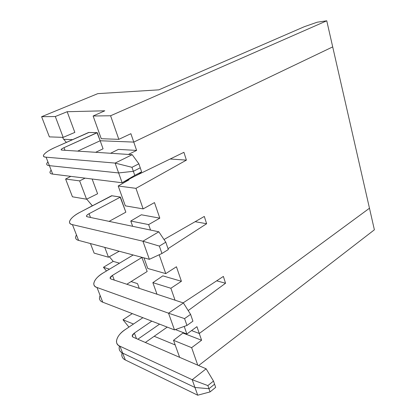 <?xml version="1.0" encoding="UTF-8"?>
<svg xmlns="http://www.w3.org/2000/svg" width="416" height="416" viewBox="0 0 416 416"><rect width="100%" height="100%" fill="white"/><g stroke="black" fill="none" stroke-linecap="round" stroke-linejoin="round"><path stroke-width="0.62" d="M118.206 185.994L125.32 205.847L143.14 208.894L135.959 188.344L118.206 185.994L135.959 188.344L186.399 160.124L170.17 159.006L186.399 160.124L135.959 188.344L143.14 208.894L154.476 202.592L159.806 218.161L148.632 224.598L150.54 230.064L148.632 224.598L159.806 218.161L154.476 202.592L143.14 208.894L125.32 205.847L118.206 185.994L129.059 179.795L118.206 185.994M128.092 179.681L129.059 179.795L128.092 179.681M164.008 239.522L204.303 216.445L206.622 223.735L168.028 248.69L206.622 223.735L195.146 221.692L206.622 223.735L204.303 216.445L164.008 239.522M159.177 254.774L165.76 273.619L176.441 266.765L181.407 281.284L170.877 288.257L175.048 300.191L170.877 288.257L181.407 281.284L176.441 266.765L165.76 273.619L159.177 254.774M183.139 302.869L223.376 276.422L225.545 283.249L188.198 310.575L225.545 283.249L216.679 280.826L225.545 283.249L223.376 276.422L183.139 302.869M184.215 326.42L186.862 333.991L196.945 326.674L199.274 333.486L369.47 208.229L332.701 46.899L133.77 142.095L136.62 150.42L128.398 154.44L136.62 150.42L118.373 149.396L110.573 153.275L118.373 149.396L136.62 150.42L133.77 142.095L100.173 140.754L103.069 148.808L95.649 152.298L103.069 148.808L100.173 140.754L77.657 151.122L100.173 140.754L133.77 142.095L332.701 46.899L369.47 208.229L199.274 333.486L196.945 326.674L186.862 333.991L184.215 326.42M135.314 175.958L183.919 152.324L186.399 160.124L183.919 152.324L135.314 175.958M86.689 199.144L92.394 205.795L86.414 208.926L92.316 205.78L86.689 199.144M109.361 256.729L113.225 261.368L119.475 263.193L113.225 261.368L103.449 267.29L106.486 270.977L103.449 267.29L109.502 269.173L103.449 267.29L113.225 261.368L109.361 256.729M131.102 281.57L137.54 283.644L139.272 288.361L137.54 283.644L131.102 281.57M191.552 330.585L199.274 333.486L191.552 330.585L199.274 333.486L201.588 340.246L191.641 347.667L197.761 365.175L191.641 347.667L201.588 340.246L182.936 333.044L173.524 340.304L191.641 347.667L173.524 340.304L182.936 333.044L201.588 340.246L199.274 333.486L369.47 208.229L199.274 333.486L191.552 330.585M162.833 275.855L181.407 281.284L162.833 275.855L152.854 282.651L170.877 288.257L152.854 282.651L157.004 294.226L152.854 282.651L162.833 275.855M141.357 214.776L159.806 218.161L141.357 214.776L130.764 221.026L148.632 224.598L130.764 221.026L132.657 226.309L130.764 221.026L141.357 214.776M72.54 139.651L63.69 139.298L66.378 142.402L63.69 139.298L72.54 139.651M92.134 179.02L97.604 193.762L92.134 179.02M75.561 237.234C75.54 238.815 76.549 239.866 78.593 240.386L72.441 224.635C70.408 224.188 69.425 223.215 69.482 221.718C70.382 218.618 74.074 215.374 80.553 211.994L111.602 195.733L120.422 197.101L125.845 212.176L120.146 197.054M133.167 254.987L103.808 272.584L133.167 254.987M141.804 257.291L147.165 271.502L141.809 257.301M49.39 165.656C47.403 165.469 46.519 164.798 46.732 163.644C46.519 164.798 47.403 165.469 49.39 165.656L52.692 174.101L49.39 165.656L118.633 172.942L49.39 165.656C46.426 165.36 45.932 164.102 47.918 161.886C45.932 164.102 46.426 165.36 49.39 165.656L118.633 172.942L122.127 182.759L118.633 172.942L133.359 171.314L118.633 172.942L49.39 165.656L46.082 157.186L49.39 165.656M49.988 171.954C49.795 173.16 50.7 173.872 52.692 174.101L122.127 182.759L134.768 175.365L133.359 171.314L134.768 175.365L141.627 171.829L140.244 167.804L133.359 171.314L140.244 167.804L141.627 171.829L138.902 174.106L122.127 182.759L52.692 174.101C49.712 173.748 49.197 172.427 51.142 170.134M138.902 174.106L141.627 171.829L134.768 175.365L122.127 182.759L138.902 174.106M86.559 199.212L97.604 193.762L86.559 199.212L79.633 180.887L86.559 199.212L72.441 196.794L65.603 179.026L70.819 176.363L65.603 179.026L72.441 196.794L86.559 199.212M85.108 178.142L79.633 180.887L65.603 179.026L79.633 180.887L85.108 178.142M94.125 253.11L90.444 243.552L94.125 253.11L108.482 257.223L118.971 251.368L108.482 257.223L104.764 247.385L108.482 257.223L94.125 253.11M111.93 195.759L80.553 211.994C70.829 216.731 66.024 223.699 72.441 224.635L78.593 240.386L149.36 259.314L142.917 241.207L72.441 224.635L142.917 241.207L149.36 259.314L161.933 253.495L159.359 246.09L142.917 241.207L158.829 231.806L165.792 242.185L159.359 246.09L161.933 253.495L168.324 249.553L165.792 242.185L168.324 249.553L161.933 253.495L149.36 259.314L78.593 240.386C75.54 239.59 74.833 237.775 76.466 234.941M87.214 216.772L158.829 231.806L87.214 216.772C85.831 216.252 86.45 215.233 89.071 213.715L120.422 197.101L89.071 213.715L90.49 217.459L89.071 213.715C87.521 214.536 86.642 215.316 86.44 216.05L87.214 216.772M109.106 221.369L125.845 212.176L109.106 221.369M120.141 197.033L111.888 195.754M165.792 242.185L158.829 231.806L142.917 241.207L159.359 246.09L165.792 242.185M143.972 257.873L147.768 268.466L165.76 273.619L147.768 268.466L143.972 257.873M99.434 298.178C99.564 300.087 100.667 301.423 102.747 302.193L97.001 287.492C94.931 286.785 93.85 285.511 93.756 283.681C94.333 279.937 97.682 276.24 103.808 272.584C94.583 277.654 90.516 285.844 97.001 287.492L102.747 302.193L174.476 329.904L168.527 313.186L97.001 287.492L168.527 313.186L174.476 329.904L186.956 325.442L184.579 318.614L168.527 313.186L183.399 302.952L190.585 314.366L184.579 318.614L186.956 325.442L192.92 321.168L190.585 314.366L192.92 321.168L186.956 325.442L174.476 329.904L102.747 302.193C99.637 301.018 98.764 298.782 100.121 295.474M110.926 278.99L183.399 302.952L110.926 278.99C109.496 278.242 110.011 277.035 112.471 275.376L142.09 257.374L112.471 275.376L114.26 280.093L112.471 275.376L110.084 278.044L110.926 278.99M126.828 284.248L147.165 271.502L126.828 284.248M190.585 314.366L183.399 302.952L168.527 313.186L184.579 318.614L190.585 314.366M175.391 329.576L186.862 333.991L175.391 329.576M125.59 329.352L142.886 317.699L125.59 329.352C116.823 334.703 113.407 343.949 119.948 346.211C117.848 345.275 116.683 343.746 116.454 341.624C116.75 337.329 119.798 333.242 125.59 329.352M119.116 348.421C119.361 350.574 120.531 352.134 122.637 353.096L119.948 346.211L122.637 353.096L194.958 387.468L192.202 379.72L119.948 346.211L192.202 379.72L194.958 387.468L208.962 388.731L207.87 385.596L192.202 379.72L206.138 368.805L213.496 381.072L207.87 385.596L208.962 388.731L214.573 384.197L213.496 381.072L214.573 384.197L208.962 388.731L194.958 387.468L122.637 353.096C119.678 351.728 118.612 349.346 119.439 345.956C118.612 349.346 119.678 351.728 122.637 353.096C120.531 352.134 119.361 350.574 119.116 348.421M133.099 337.168L206.138 368.805L133.099 337.168C131.633 336.222 132.054 334.859 134.368 333.076L151.804 321.147L134.368 333.076L136.474 338.629L134.368 333.076L132.2 336.024L133.099 337.168M137.836 339.217L159.572 324.147L137.836 339.217M213.496 381.072L206.138 368.805L192.202 379.72L207.87 385.596L213.496 381.072M132.2 154.69L138.876 163.821L140.244 167.804L133.359 171.314L118.633 172.942L133.359 171.314L140.244 167.804L138.876 163.821L131.966 167.31L133.359 171.314L131.966 167.31L115.123 163.082L118.633 172.942L115.123 163.082L46.082 157.186L115.123 163.082L132.2 154.69L61.797 150.082C60.471 149.822 61.209 149.022 64.007 147.675L97.001 132.673L100.173 140.754L77.657 151.122L100.173 140.754L133.77 142.095L100.173 140.754L97.271 132.678L64.007 147.675L65 150.29L64.007 147.675C62.358 148.413 61.391 149.063 61.105 149.625L61.797 150.082L132.2 154.69L115.123 163.082L131.966 167.31L138.876 163.821L132.2 154.69M332.701 46.899L133.77 142.095L130.894 133.692L133.77 142.095L332.701 46.899L326.758 20.8L110.588 115.762L118.83 139.339L130.894 133.692L118.83 139.339L101.254 138.715L118.83 139.339L110.588 115.762L326.758 20.8L332.701 46.899M88.93 132.465L55.682 147.176C45.406 151.523 39.77 157.071 46.082 157.186C44.101 157.04 43.233 156.411 43.467 155.308C44.736 152.948 48.807 150.238 55.682 147.176L88.592 132.486L97.001 132.673M104.801 110.796L67.168 111.717L74.838 132.397L63.185 137.368L55.307 116.522L67.168 111.717L104.801 110.796L93.116 116.002L110.588 115.762L93.116 116.002L101.254 138.715L93.116 116.002L104.801 110.796M62.478 137.342L63.69 139.298L62.478 137.342M97.791 93.642L158.85 89.851L304.33 26.697L317.221 22.204L326.758 20.8L317.221 22.204L304.33 26.697L158.85 89.851L97.791 93.642L41.616 116.709L97.791 93.642M49.379 136.88L41.616 116.709L55.307 116.522L41.616 116.709L49.379 136.88L63.185 137.368L49.379 136.88M63.185 137.368L74.838 132.397L67.168 111.717L55.307 116.522L63.185 137.368M96.99 132.647L88.868 132.465M198.64 365.555L374.384 229.798L369.47 208.229L374.384 229.798L198.64 365.555M121.774 355.202C122.034 357.391 123.214 358.977 125.32 359.965L197.709 395.2L194.958 387.468L208.962 388.731L214.573 384.197L215.66 387.364L214.573 384.197L208.962 388.731L194.958 387.468L197.709 395.2L210.064 391.914L208.962 388.731L210.064 391.914L197.709 395.2L125.32 359.965L122.637 353.096L125.32 359.965C122.382 358.576 121.295 356.184 122.054 352.789M128.934 327.101L122.996 319.769L132.304 313.612L122.996 319.769L133.484 324.033L122.996 319.769L128.934 327.101M175.188 344.958L154.196 336.274L175.188 344.958M215.66 387.364L210.064 391.914L215.66 387.364M167.17 327.158L145.366 342.477L167.17 327.158M179.618 357.318L173.524 340.304L179.618 357.318M194.958 387.468L122.637 353.096L194.958 387.468M86.611 216.507L86.44 216.05M110.302 278.616L110.084 278.044M132.454 336.7L132.2 336.024M61.225 149.942L61.105 149.625"/></g></svg>
